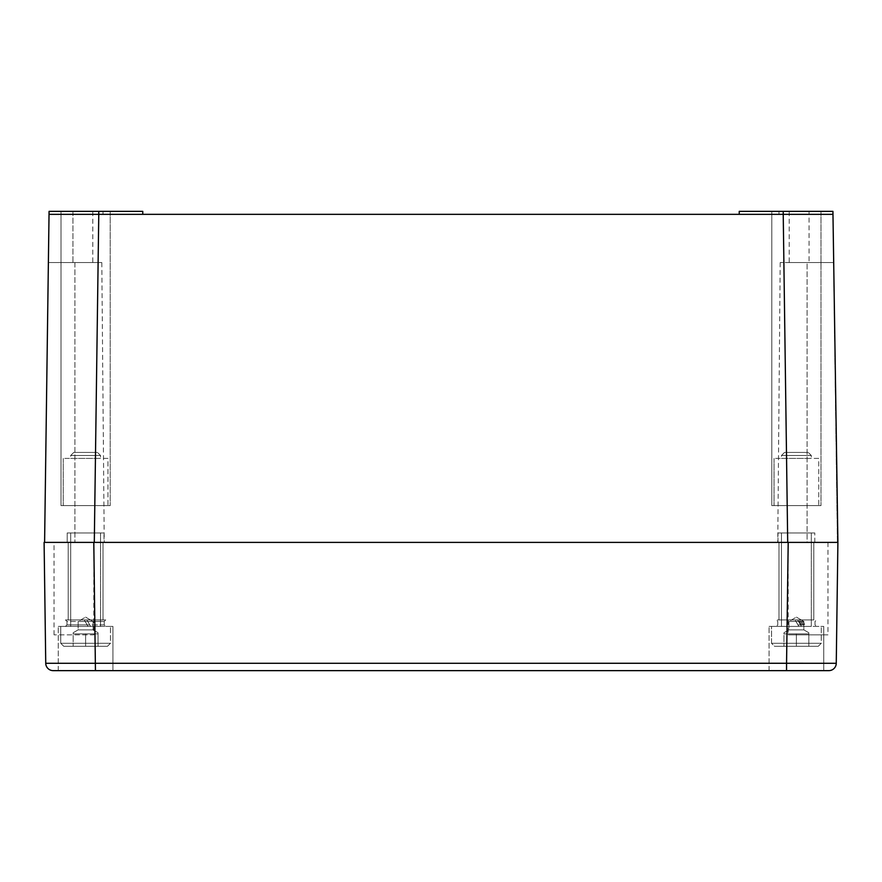 <?xml version="1.0" encoding="UTF-8"?>
<svg xmlns="http://www.w3.org/2000/svg" width="882" height="882" viewBox="0 0 882 882"><rect width="100%" height="100%" fill="white"/><g stroke="black" fill="none" stroke-linecap="round" stroke-linejoin="round"><path stroke-width="0.66" stroke-dasharray="4.41 3.31" d="M88.046 626.407L58.267 626.407L112.94 626.407L58.267 626.407L88.046 626.407L84.308 619.936L88.046 626.407L84.308 619.936L65.477 619.936L105.73 619.936L86.899 619.936L90.626 626.407L86.899 619.936L84.308 619.936L88.046 626.407M70.692 626.407L100.515 626.407L70.692 626.407L70.692 532.96L100.515 532.96L70.692 532.96L100.515 532.96L70.692 532.96L70.692 626.407L100.515 626.407L70.692 626.407M70.692 455.487L100.515 455.487L70.692 455.487L100.515 455.487L70.692 455.487L70.692 458.397L100.515 458.397L70.692 458.397L70.692 455.487L73.746 452.433L97.472 452.433L73.746 452.433L70.692 455.487M85.609 633.86L98.034 633.86L98.034 646.286L73.173 646.286L85.609 646.286L85.609 633.86L85.609 646.286L98.034 646.286L73.173 646.286L85.609 646.286L85.609 633.86L73.173 633.86L98.034 633.86L98.034 632.747L98.034 646.286L98.034 633.86L85.609 633.86L85.609 646.286L98.034 646.286L98.034 632.747L98.034 633.86L73.173 633.86L73.173 646.286L73.173 632.747L73.173 633.86L85.609 633.86M60.748 643.298L110.459 643.298L60.748 643.298L60.748 626.407L60.748 643.298L110.459 643.298L60.748 643.298L63.736 646.286L107.472 646.286L63.736 646.286L60.748 643.298M78.145 621.435L93.062 621.435L78.145 621.435L93.062 621.435L78.145 621.435L85.609 617.124L78.145 621.435L78.145 629.88L93.062 629.88L78.145 629.88L73.173 632.747L73.173 646.286L73.173 632.747L78.145 629.88L93.062 629.88L78.145 629.88L78.145 621.435M100.515 458.397L70.692 458.397L100.515 458.397L100.515 455.487L97.472 452.433L73.746 452.433L97.472 452.433L100.515 455.487L100.515 458.397M63.736 646.286L107.472 646.286L63.736 646.286M798.838 626.407L769.06 626.407L798.838 626.407L795.101 619.936L798.838 626.407M781.485 626.407L811.308 626.407L781.485 626.407L781.485 532.96L811.308 532.96L781.485 532.96L811.308 532.96L781.485 532.96L781.485 626.407L811.308 626.407L781.485 626.407M781.485 455.487L811.308 455.487L781.485 455.487L811.308 455.487L781.485 455.487L781.485 458.397L811.308 458.397L781.485 458.397L781.485 455.487L784.528 452.433L808.254 452.433L784.528 452.433L781.485 455.487M796.391 633.86L808.827 633.86L808.827 646.286L783.966 646.286L796.391 646.286L796.391 633.86L796.391 646.286L808.827 646.286L783.966 646.286L796.391 646.286L796.391 633.86L783.966 633.86L808.827 633.86L808.827 632.747L808.827 646.286L808.827 633.86L796.391 633.86L796.391 646.286L808.827 646.286L808.827 632.747L808.827 633.86L783.966 633.86L783.966 646.286L783.966 632.747L783.966 633.86L796.391 633.86M805.74 626.407L771.541 626.407L771.541 643.298L821.252 643.298L771.541 643.298L774.528 646.286L818.264 646.286L774.528 646.286L818.264 646.286L774.528 646.286L771.541 643.298L821.252 643.298L771.541 643.298L771.541 626.407L805.321 626.407L803.469 624.908L800.955 619.936L802.135 619.936L805.74 626.407L823.733 626.407L769.06 626.407L803.248 626.407L799.577 619.936L798.397 619.936L802.069 626.407L776.27 626.407L804.538 626.407M788.938 621.435L803.855 621.435L788.938 621.435L803.855 621.435L788.938 621.435L796.391 617.124L788.938 621.435L788.938 629.88L803.855 629.88L788.938 629.88L783.966 632.747L783.966 646.286L783.966 632.747L788.938 629.88L803.855 629.88L788.938 629.88L788.938 621.435M802.069 626.407L803.248 626.407M811.308 458.397L781.485 458.397L811.308 458.397L811.308 455.487L808.254 452.433L784.528 452.433L808.254 452.433L811.308 455.487L811.308 458.397M797.692 619.936L801.418 626.407L797.692 619.936L776.27 619.936L797.692 619.936M823.733 670.64L769.06 670.64L823.733 670.64L769.06 670.64L823.733 670.64L823.733 626.407L823.733 670.64M112.94 670.64L58.267 670.64L112.94 670.64L58.267 670.64L112.94 670.64L112.94 626.407L112.94 670.64M86.899 619.936L90.626 626.407L86.899 619.936L65.477 619.936L86.899 619.936M798.397 619.936L800.955 619.936M802.135 619.936L799.577 619.936M103.999 542.397L67.208 542.397L103.999 542.397L67.208 542.397L67.208 532.96L103.999 532.96L67.208 532.96L103.999 532.96L67.208 532.96L67.208 542.397L103.999 542.397L103.999 532.96L103.999 542.397M103.007 542.397L68.212 542.397L103.007 542.397L68.212 542.397L103.007 542.397L103.007 619.936L68.212 619.936L103.007 619.936L103.007 542.397M814.792 542.397L814.792 532.96L778.001 532.96L814.792 532.96L778.001 532.96L814.792 532.96L814.792 542.397L778.001 542.397L827.955 542.397L788.199 542.397L788.199 634.853L827.955 634.853L788.199 634.853M813.788 542.397L778.993 542.397L813.788 542.397L778.993 542.397L813.788 542.397L813.788 619.936L778.993 619.936L813.788 619.936L813.788 542.397M739.237 214.337L739.237 211.36L832.928 211.36L739.237 211.36L832.928 211.36L837.404 542.397L833.589 262.56L789.192 262.56L833.589 262.56L807.085 262.56L833.589 262.56L837.404 542.397L787.703 542.397L783.227 214.337L739.237 214.337L778.993 214.337L739.237 214.337L739.237 211.36L739.237 214.337L103.007 214.337L142.763 214.337L142.763 211.36L49.072 211.36L142.763 211.36L142.763 214.337L98.773 214.337L94.297 542.397L787.703 542.397L44.596 542.397L93.801 542.397L95.443 663.275L836.257 663.286A7.453 7.453 0 0 1 828.804 670.64L53.196 670.64A7.453 7.453 0 0 1 45.743 663.286L95.443 663.275L95.443 670.64M44.596 542.397L104.241 542.397L44.596 542.397L49.072 214.337L48.411 262.56L74.915 262.56L48.411 262.56L72.93 262.56L48.411 262.56L49.072 211.36L142.763 211.36L142.763 214.337M54.045 634.853L54.045 542.397L93.801 542.397L93.801 634.853L54.045 634.853L93.801 634.853M807.085 542.397L777.759 542.397L807.085 542.397L807.085 262.56L780.195 262.56L807.085 262.56L807.085 542.397M45.743 663.286L44.1 542.397M103.007 619.936L68.212 619.936L103.007 619.936M813.788 619.936L778.993 619.936L813.788 619.936M810.238 542.397L93.801 542.397M837.9 542.397L836.257 663.286A7.453 7.453 0 0 1 828.804 670.64M818.761 458.397L774.032 458.397L818.761 458.397L818.761 505.618L774.032 505.618L818.761 505.618L774.032 505.618L818.761 505.618L818.761 458.397L774.032 458.397L818.761 458.397M107.968 458.397L63.239 458.397L107.968 458.397L107.968 505.618L63.239 505.618L107.968 505.618L63.239 505.618L107.968 505.618L107.968 458.397L63.239 458.397L107.968 458.397M61.001 505.618L110.206 505.618L61.001 505.618L110.206 505.618L61.001 505.618L61.001 211.36L110.206 211.36L61.001 211.36L61.001 505.618M61.001 211.36L110.206 211.36L61.001 211.36M771.794 505.618L820.999 505.618L771.794 505.618L820.999 505.618L771.794 505.618L771.794 211.36L820.999 211.36L771.794 211.36L771.794 505.618M771.794 211.36L820.999 211.36L771.794 211.36M72.93 211.36L92.808 211.36L72.93 211.36L72.93 262.56L92.808 262.56L72.93 262.56L72.93 211.36M809.07 211.36L789.192 211.36L809.07 211.36L809.07 262.56L809.07 211.36M832.928 214.337L778.993 214.337L832.928 214.337L832.928 211.36L833.589 262.56L832.928 211.36L832.928 214.337L783.227 214.337L783.227 211.36M74.915 262.56L101.805 262.56L74.915 262.56L74.915 542.397L74.915 262.56M49.072 211.36L49.072 214.337L49.072 211.36M49.072 214.337L103.007 214.337L49.072 214.337L98.773 214.337L98.773 211.36M800.558 624.908L797.978 624.908M795.961 621.435L798.552 621.435M89.766 624.908L66.966 624.908L87.186 624.908L66.966 624.908L65.477 626.407L66.966 624.908L104.241 624.908L105.73 626.407L104.241 624.908L89.766 624.908M85.168 621.435L104.241 621.435L87.759 621.435L104.241 621.435L104.241 624.908L104.241 621.435L105.73 619.936L104.241 621.435L66.966 621.435L66.966 624.908L66.966 621.435L65.477 619.936L66.966 621.435L85.168 621.435M803.469 624.908L800.988 624.908M799.015 621.435L801.54 621.435M786.557 670.64L788.199 542.397M103.007 214.337L103.007 211.36L103.007 214.337M778.993 211.36L778.993 214.337L778.993 211.36M100.515 626.407L100.515 532.96L100.515 626.407M107.472 646.286L110.459 643.298L110.459 626.407L110.459 643.298L107.472 646.286M85.609 617.124L93.062 621.435L93.062 629.88L98.034 632.747L93.062 629.88L93.062 621.435L85.609 617.124M811.308 626.407L811.308 532.96L811.308 626.407M818.264 646.286L821.252 643.298L821.252 626.407L821.252 643.298L818.264 646.286M796.391 617.124L803.855 621.435L803.855 629.88L808.827 632.747L803.855 629.88L803.855 621.435L796.391 617.124M777.759 621.435L777.759 624.908L776.27 626.407L777.759 624.908L777.759 621.435L776.27 619.936L777.759 621.435M815.034 621.435L815.034 624.908L816.523 626.407L815.034 624.908L815.034 621.435L816.523 619.936L815.034 621.435M769.06 670.64L769.06 626.407L769.06 670.64M58.267 670.64L58.267 626.407L58.267 670.64M827.955 542.397L827.955 634.853M68.212 619.936L68.212 542.397L68.212 619.936M778.993 619.936L778.993 542.397L778.993 619.936M774.032 458.397L774.032 505.618L774.032 458.397M63.239 458.397L63.239 505.618L63.239 458.397M110.206 211.36L110.206 505.618L110.206 211.36M820.999 211.36L820.999 505.618L820.999 211.36M780.195 262.56L777.759 542.397M101.805 262.56L104.241 542.397M789.192 211.36L789.192 262.56M92.808 211.36L92.808 262.56M778.001 542.397L778.001 532.96L778.001 542.397"/><path stroke-width="1.32" d="M54.045 542.397L814.792 542.397M44.1 542.397L71.762 542.397L44.1 542.397L45.743 663.286A7.453 7.453 0 0 0 53.196 670.64L828.804 670.64A7.453 7.453 0 0 0 836.257 663.286L786.557 663.275L786.557 670.64M95.443 670.64L93.801 542.397L71.762 542.397L94.297 542.397L98.773 214.337L783.227 214.337L783.227 211.36L832.928 211.36L837.9 542.397L788.199 542.397L786.557 663.275L45.743 663.286A7.453 7.453 0 0 0 53.196 670.64M836.257 663.286L837.9 542.397M832.928 214.337L783.227 214.337L787.703 542.397L810.238 542.397M142.763 214.337L142.763 211.36L49.072 211.36L44.596 542.397M783.227 211.36L739.237 211.36L739.237 214.337M98.773 211.36L98.773 214.337L49.072 214.337"/></g></svg>
